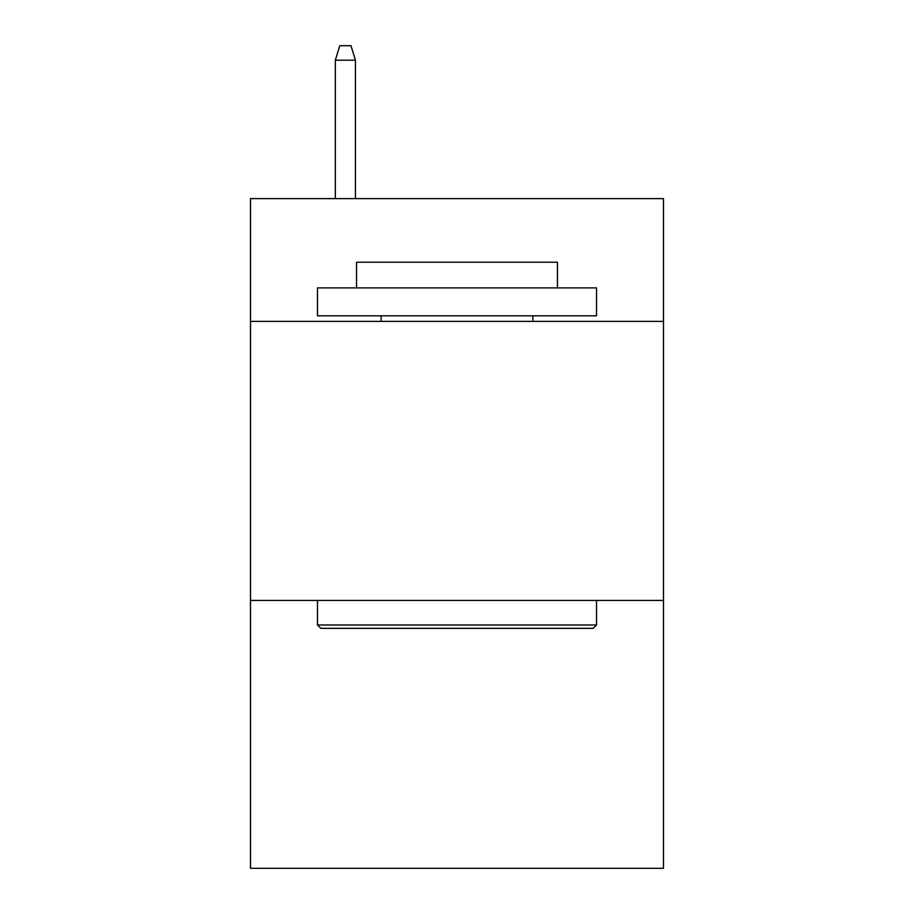 <?xml version="1.0" encoding="UTF-8"?>
<svg xmlns="http://www.w3.org/2000/svg" width="914" height="914" viewBox="0 0 914 914"><rect width="100%" height="100%" fill="white"/><g stroke="black" fill="none" stroke-linecap="round" stroke-linejoin="round"><path stroke-width="1.37" d="M663.484 321.385L663.484 198.612L250.516 198.612L250.516 321.385L663.484 321.385L663.484 868.3L250.516 868.3L250.516 321.385M663.484 600.429L250.516 600.429M320.825 628.329L317.478 624.982L596.522 624.982L593.175 628.329L320.825 628.329M596.522 287.899L596.522 315.81L317.478 315.81L317.478 287.899L596.522 287.899M356.551 287.899L356.551 262.238L557.449 262.238L557.449 287.899M596.522 600.429L596.522 624.982M317.478 600.429L317.478 624.982M532.896 315.81L532.896 321.385M381.104 315.81L381.104 321.385M355.432 198.612L355.432 60.21L335.335 60.21L335.335 198.612M335.335 60.21L339.802 45.7L350.965 45.7L355.432 60.21"/></g></svg>
